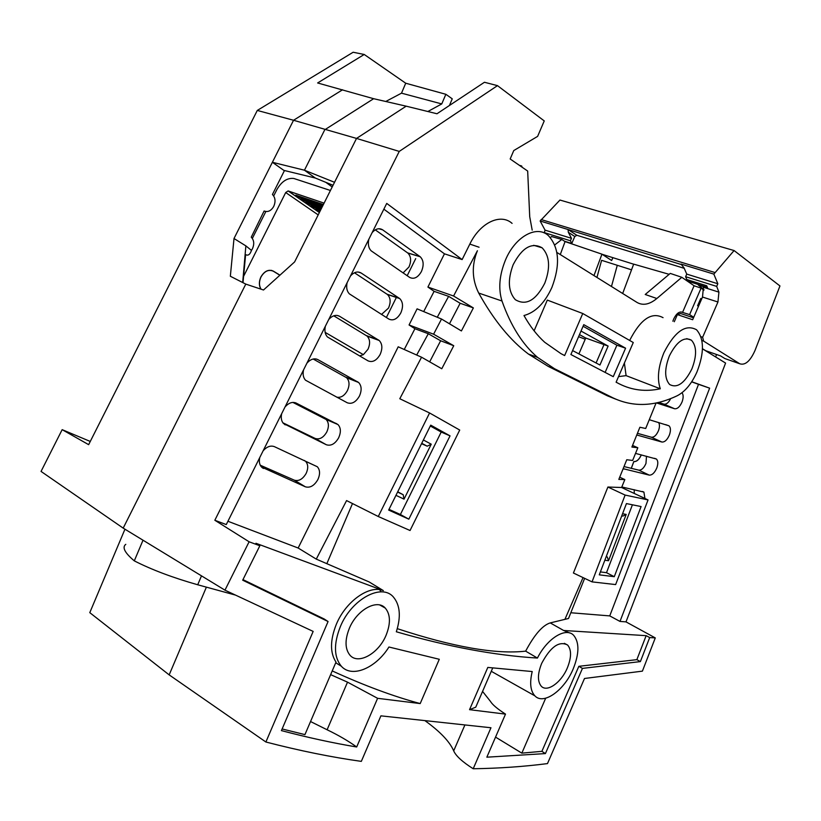 <?xml version="1.0" encoding="UTF-8"?>
<svg xmlns="http://www.w3.org/2000/svg" width="821" height="821" viewBox="0 0 821 821"><rect width="100%" height="100%" fill="white"/><g stroke="black" fill="none" stroke-linecap="round" stroke-linejoin="round"><path stroke-width="1.23" d="M243.591 276.349L285.708 192.535L288.109 190.944L319.359 212.547L288.222 190.975L324.09 203.126M330.432 190.482L293.805 178.475C287.227 177.757 281.603 181.441 276.913 189.538L273.691 195.942M265.85 211.541L252.334 238.408M279.951 275.158L273.434 271.166C268.683 269.052 264.526 270.951 260.955 276.851C258.872 281.439 258.851 285.534 260.904 289.136M386.373 317.501L396.44 297.305M407.185 275.712L415.713 258.594M320.354 210.576L315.767 208.996L319.995 211.295M321.093 209.109L310.831 205.578L313.283 207.272L320.724 209.837M321.842 207.61L305.853 202.14L308.327 203.844L321.473 208.349M322.602 206.081L300.835 198.661L303.318 200.386L322.222 206.841M323.382 204.532L295.765 195.152L298.28 196.896L322.992 205.301M261.068 289.197C258.954 285.616 258.943 281.521 261.037 276.903C264.526 271.094 268.621 269.196 273.311 271.217L279.858 275.24M318.261 209.858L318.189 210.679M313.345 206.44L313.283 207.272M308.388 203.003L308.327 203.844M303.39 199.534L303.318 200.386M298.341 196.024L298.28 196.896M641.345 454.906C639.159 459.586 636.665 461.823 633.853 461.607L631.298 468.329M623.591 488.444L623.97 487.438M641.293 454.896C639.118 459.565 636.624 461.771 633.843 461.515L631.246 468.319M713.839 274.111L681.03 264.075L684.016 267.841L686.746 274.101L717.831 283.748L713.839 274.111L734.087 250.549L559.953 200.047L540.146 220.993L545.052 230.126L544.241 232.959M564.499 241.22L571.775 243.498L570.421 240.769L544.015 232.528M703.915 289.485L698.271 285.01L707.599 287.935L706.214 286.981L687.187 280.998M633.648 264.188L602.101 254.284M706.214 286.981L706.737 285.78L707.599 287.935M706.737 285.78L686.787 279.54L685.617 276.708L716.682 286.396L718.919 292.132L717.944 301.995L702.499 297.048L692.667 319.728L677.376 314.617L674.298 321.719M571.775 243.498L574.782 236.489L576.835 235.278L684.221 268.323M545.052 230.126L571.467 238.326L570.421 240.769M571.467 238.326L568.337 232.281L568.05 229.521L540.146 220.993M682.005 264.762L568.05 229.521L576.835 235.278M686.746 274.101L685.617 276.708M717.831 283.748L716.682 286.396M734.087 250.549L779.95 285.954L754.971 350.567C750.199 361.178 745.119 365.581 739.721 363.754L703.618 341.095L702.632 337.277L717.944 301.995M702.632 337.277L700.929 336.692M718.919 292.132L703.412 287.247L702.499 297.048M739.721 363.754L724.861 358.561L720.581 355.904L705.721 350.721L702.468 348.709M693.499 317.809L680.558 313.499L677.376 314.617M703.618 341.095L701.914 340.51M333.757 315.818L367.059 336.076C370.086 339.268 370.394 343.66 367.982 349.274L363.364 354.651L325.137 332.372M375.269 229.859L407.821 253.032C411.095 256.368 411.485 261.027 408.961 266.999L403.09 272.89M354.467 272.777L387.461 294.503C390.622 297.777 390.96 302.302 388.497 308.091L381.529 314.422M512.088 223.384C500.625 213.008 480.131 222.614 469.828 244.094L462.131 259.58L386.732 203.413L226.268 524.578L214.835 520.257L399.252 151.413L356.53 138.421L294.606 261.94L263.5 289.998L245.787 284.107L123.191 528.129L224.964 590.166L249.102 541.778L259.846 545.76L242.688 580.19L328.072 621.528L281.418 730.608C307.67 737.525 332.762 742.984 356.683 746.987C348.227 740.922 338.365 735.185 327.107 729.766L310.543 721.536M214.835 520.257L249.102 541.778M124.956 529.206L89.787 612.651L169.167 674.883L206.389 587.138L169.167 674.883L265.891 742.01C299.562 750.733 331.376 757.188 361.322 761.375L380.903 715.85L490.958 727.755L473.204 768.754C499.158 768.353 523.921 766.629 547.484 763.592L584.501 678.485L642.402 671.137L655.281 637.907L626.002 621.877L619.988 621.425L709.631 388.159L691.734 381.734M125.787 544.333C121.898 547.289 124.73 552.8 134.295 560.866L143.018 540.208L134.295 560.866C151.68 569.733 172.821 577.697 197.717 584.768L235.545 595.112M342.593 89.756L293.538 120.266L356.53 138.421L406.179 106.176L373.637 98.705L324.757 129.78L373.637 98.705L317.624 82.962L364.226 54.473L353.143 52.246L257.291 110.435L293.538 120.266L272.387 162.281L304.447 170.214L315.305 178.034L304.447 170.214L324.757 129.78L304.447 170.214L334.527 182.293M596.949 277.447L601.598 260.319L617.279 265.296L611.471 286.498L617.279 265.296L631.534 269.822M513.146 264.742C507.481 280.074 508.209 291.722 515.331 299.686C525.994 306.028 535.805 300.527 544.775 283.194C550.583 267.615 549.711 255.824 542.137 247.819C531.71 242 522.043 247.634 513.146 264.742M560.979 353.656L564.643 355.555L582.756 313.509L633.268 342.521L616.109 382.206L619.352 383.889C632.078 390.293 645.727 391.925 660.289 388.785C656.954 378.922 658.165 366.884 663.922 352.702C674.77 331.468 685.638 323.813 696.526 329.755C704.244 338.652 704.387 352.732 696.957 371.975C691.641 383.746 685.083 391.658 677.284 395.712C654.532 406.549 633.186 407.308 613.256 397.99L554.493 368.711L537.56 357.381C522.608 344.584 510.754 325.804 501.99 301.009C498.203 288.848 499.332 275.251 505.387 260.216C515.095 236.581 536.78 224.677 548.418 235.627C559.224 247.603 560.394 264.855 551.928 287.371C544.785 303 535.477 312.391 523.983 315.531C530.038 326.337 536.955 335.266 544.754 342.306L560.979 353.656M570.893 354.528L583.772 324.654L625.581 348.186L613.266 376.665L570.893 354.528M669.392 355.883C664.384 369.019 664.456 378.543 669.597 384.474C677.14 388.559 684.56 383.407 691.846 368.988C696.947 355.719 696.793 346.113 691.405 340.171C683.985 336.374 676.648 341.608 669.392 355.883M534.102 330.832L547.309 300.096L582.756 313.509M399.252 151.413L497.485 85.641L544.241 120.913L537.622 136.378L513.761 150.561L510.169 158.987L527.677 171.055L529.719 216.723L532.193 230.157M556.884 252.447L637.065 302.467C642.976 305.812 649.575 304.499 656.851 298.505L681.82 277.303L694.094 285.759L682.549 312.401C679.46 311.138 676.514 313.324 673.702 318.948L672.881 321.216M626.002 621.877L725.59 363.077L702.458 348.822M663.06 317.665C651.72 311.559 640.596 319.133 629.697 340.376L629.666 340.448M624.391 363.056L626.095 375.638L618.521 376.623M404.25 349.489L414.913 328.728L409.063 324.972L433.601 334.198L441.534 319.03L461.412 330.945L473.368 307.916L460.15 303.267L448.625 296.35L434.104 291.342L427.915 287.063L453.572 296.001L477.412 250.723C471.531 265.327 471.962 279.438 478.694 293.056C493.739 320.128 510.323 340.458 528.426 354.046L548.336 366.453L607.283 395.773L615.75 399.16M427.915 287.063L444.448 253.822L462.131 259.58M473.368 307.916L453.572 296.001M437.265 317.255L448.625 296.36M434.104 291.342L423.698 311.6M227.93 521.263L298.146 548.018L398.206 346.801L421.553 357.207L441.78 368.752L453.746 345.723L433.601 334.198M383.859 209.16L444.448 253.822M409.063 324.972L417.089 308.84L441.534 319.03M347.119 282.681C346.103 287.473 346.842 291.198 349.346 293.846L388.897 319.102C393.29 321.062 397.251 319.03 400.771 312.996C403.398 306.849 403.049 302.046 399.745 298.587L361.127 273.003C357.628 271.053 354.087 272.038 350.485 275.948M325.362 326.245C324.377 330.822 325.075 334.393 327.446 336.959L368.085 360.881C372.58 362.677 376.582 360.552 380.123 354.498C382.689 348.535 382.381 343.866 379.199 340.489L339.525 316.259C335.963 314.443 332.361 315.531 328.728 319.492M303.544 369.922C302.6 374.284 303.257 377.711 305.504 380.195L347.232 402.762C351.809 404.394 355.873 402.167 359.424 396.081C361.928 390.314 361.661 385.778 358.613 382.483L317.871 359.619C314.238 357.946 310.584 359.126 306.921 363.149M281.665 413.702C280.772 417.858 281.387 421.142 283.502 423.544L326.327 444.746C330.996 446.214 335.112 443.894 338.673 437.778C341.125 432.174 340.9 427.772 337.975 424.56L296.165 403.08C292.45 401.541 288.756 402.824 285.061 406.918M259.744 457.584C258.892 461.546 259.457 464.686 261.458 467.005L305.381 486.822C310.133 488.126 314.299 485.704 317.881 479.556C320.272 474.138 320.077 469.858 317.296 466.728L274.409 446.655C270.622 445.259 266.866 446.634 263.141 450.78M368.834 239.219C367.767 244.248 368.557 248.116 371.184 250.836L409.648 277.416C413.969 279.53 417.868 277.601 421.378 271.597C424.057 265.255 423.677 260.308 420.229 256.768L382.668 229.849C379.251 227.776 375.761 228.659 372.19 232.507M416.688 355.041L428.295 333.726L440.641 340.766L453.746 345.723M414.913 328.728L428.295 333.726M460.15 303.267L449.487 323.782M298.146 548.018L316.28 559.111L346.575 500.584L378.276 516.512L429.578 412.973L399.796 398.739L421.553 357.207M316.28 559.111L369.132 581.935L376.08 586.173M381.201 591.869L379.579 589.663M584.634 578.353L568.512 618.49L550.255 622.903C542.65 625.222 534.45 634.633 525.645 651.145C495.966 654.542 453.182 647.04 397.292 628.66M619.701 477.196L624.832 479.577L621.589 487.5L607.899 487.027L573.417 573.017L592.044 581.873L625.109 495.073L648.046 499.927L615.637 584.583L592.044 581.873M624.832 479.577L618.818 479.402L626.762 459.75L632.642 460.448L637.825 447.753L631.893 447.055L639.887 427.259L645.696 428.48L656.102 402.947M440.641 340.766L429.681 361.835M259.846 545.76L255.936 543.276L383.345 590.597C369.471 584.665 345.795 601.218 336.312 624.35C330.042 640.175 329.929 652.757 336.005 662.106L304.94 734.61L282.126 728.966M429.578 412.973L459.719 430.05L410.048 530.51L378.276 516.512M430.727 425.145L388.661 510.067L408.837 519.17L450.041 435.869L430.727 425.145M430.296 426.007L441.205 432.041L450.041 435.869M441.205 432.041L400.391 514.51L408.837 519.17M400.391 514.51L389.01 509.369M395.958 495.34L404.045 499.137L431.241 444.192L423.379 439.974M421.542 443.679L427.207 446.193L421.737 443.289M427.207 446.193L431.241 444.192M404.045 499.137L403.183 494.714L397.723 491.779M397.58 492.066L403.183 494.714M356.683 746.987L377.609 698.312L420.198 703.576L439.286 659.284L388.938 647.01C375.833 668.171 351.963 678.351 341.32 666.211C333.911 657.128 333.562 643.982 340.284 626.782C351.521 599.002 381.888 582.838 393.505 597.165C400.135 605.241 401.079 616.776 396.327 631.77C447.681 646.661 494.714 655.425 537.427 658.062L525.645 651.145M537.427 658.062C547.34 638.122 566.172 626.772 573.776 635.454C579.482 642.617 579.267 653.824 573.13 669.074C564.314 690.348 543.523 705.331 534.882 695.849C530.407 690.933 529.514 682.836 532.213 671.547L487.807 667.422L469.54 709.672L505.51 714.116L486.843 757.188L545.411 753.586L582.448 668.386L640.38 661.603L649.688 637.568L655.281 637.907M569.733 632.991L563.637 630.487L646.148 635.659L649.688 637.568M619.988 621.425L609.746 615.904L570.811 612.753M609.746 615.904L698.517 384.32L691.662 381.857M709.631 388.159L698.517 384.32M636.973 435.048L661.87 442.016C664.723 442.262 667.237 439.912 669.413 434.976C670.901 430.656 670.757 427.597 669.002 425.812L649.267 419.705M623.149 468.678L649.216 475.113C652.11 475.256 654.635 472.875 656.8 467.96C658.247 463.752 658.124 460.776 656.42 459.031L635.526 453.397M644.937 498.47L643.9 492.077L621.815 486.966M656.379 402.895L674.585 408.745C677.417 409.084 679.911 406.785 682.097 401.838C683.513 397.764 683.483 394.737 682.005 392.746M621.589 487.5L648.046 499.927M607.899 487.027L625.109 495.073M641.098 506.557L626.433 503.581L599.268 574.844L614.272 576.691L641.098 506.557M632.416 504.802L606.503 572.689L614.272 576.691M606.503 572.689L600.377 571.919M604.841 560.22L608.535 560.733L626.197 514.428L622.564 513.741M606.134 556.823L607.304 556.987L608.535 560.733M606.278 556.464L607.304 556.987M626.197 514.428L622.913 516.081L621.754 515.865M632.55 445.423L637.825 447.753M626.095 375.638L660.289 388.785M658.596 422.507C659.766 424.416 659.735 427.115 658.504 430.615C656.451 435.263 654.07 437.47 651.351 437.224L637.445 433.314M646.486 456.24L645.983 463.424C643.941 468.052 641.55 470.3 638.8 470.146L624.001 466.564M634.243 489.696L634.264 493.452M670.706 398.565C668.633 402.659 666.385 404.527 663.963 404.137L658.565 402.403M716.559 354.498L715.625 356.94M424.898 720.612C440.159 731.614 449.754 741.691 453.695 750.866C455.86 755.895 462.367 761.857 473.204 768.754M224.964 590.166L313.16 631.411L265.891 742.01M349.305 628.424C344.799 639.908 344.964 648.775 349.808 655.014C358.059 665.236 378.727 653.557 386.137 635.115C390.775 623.375 390.498 614.365 385.275 608.084C377.167 598.663 356.827 609.829 349.305 628.424M541.686 663.358C537.55 673.723 537.386 681.297 541.172 686.099C546.919 692.78 561.236 682.672 567.301 668.017C571.508 657.498 571.621 649.842 567.619 645.039C559.204 640.657 550.552 646.763 541.686 663.358M478.376 701.124L475.749 707.189L469.54 709.672M495.545 737.114L521.838 753.134L545.678 698.219M646.148 635.659L636.86 659.653L578.846 666.313L582.448 668.386M521.838 753.134L541.891 751.338L578.846 666.313M636.86 659.653L640.38 661.603M541.891 751.338L545.411 753.586M482.574 691.415L490.435 701.36C492.374 704.644 497.403 708.892 505.51 714.116M328.072 621.528L324.254 619.024L242.975 579.626M377.609 698.312L347.519 682.159L330.627 674.636M420.198 703.576C393.372 696.372 364.052 685.484 332.228 670.911M679.09 314.012L677.828 313.201M681.04 311.939L689.599 314.607L701.072 288.14L703.956 290.131M693.724 317.286L689.599 314.607M694.094 285.759L701.072 288.14M681.82 277.303L670.254 273.403L645.214 294.482L656.851 298.505M622.667 293.477L633.668 264.136L669.166 274.327M520.073 165.811L521.684 166.006L522.115 167.217M497.485 85.641L484.441 82.264L436.967 113.76L406.179 106.176M585.229 339.247L578.589 336.672M579.482 334.609L585.742 338.047L608.125 346.072L581.011 331.048M583.074 326.255L616.889 345.21L605.128 372.416M572.596 350.577L599.946 365.017L608.125 346.072M616.889 345.21L625.581 348.186M596.087 362.974L604.112 344.368M585.742 338.047L578.908 353.913M701.606 299.121L700.724 298.516L697.593 305.72L698.486 306.315M700.724 301.153L699.831 300.558M363.364 354.651L359.629 355.955M336.651 397.128C340.828 398.021 344.42 395.825 347.427 390.55C349.787 385.111 349.51 380.841 346.606 377.732L313.181 359.013M282.865 422.774L315.131 438.435C319.564 439.84 323.453 437.675 326.82 431.918C329.118 426.653 328.882 422.507 326.111 419.469L337.975 424.56M326.111 419.469L292.902 402.413M260.236 465.189L294.339 480.182C298.844 481.434 302.785 479.166 306.161 473.389C308.419 468.288 308.214 464.255 305.556 461.299L317.296 466.728M304.304 460.448L305.556 461.299M257.291 110.435L88.647 444.664L62.16 429.66L41.05 471.418L123.191 528.129L245.787 284.107L230.342 276.246L234.006 238.521L245.869 245.879L251.452 250.384L252.458 248.732C254.469 244.032 254.069 240.184 251.257 237.177L264.116 210.997C267.903 212.403 271.104 210.874 273.742 206.389C275.805 201.535 275.363 197.563 272.428 194.485L284.384 170.717L283.85 170.378L315.305 178.034L333.028 185.289M317.604 178.968L315.305 178.034M554.77 244.894L561.78 239.475L551.599 236.551L550.337 237.526M90.279 441.452L62.16 429.66M283.85 170.378L272.387 162.281L234.006 238.521M364.226 54.473L405.718 83.219L401.51 93.163L385.757 101.486M561.78 239.475L565.064 241.579L560.281 254.561M612.877 257.661L611.645 260.514L601.947 254.171L565.064 241.579M593.973 275.589L601.947 254.171M427.864 111.512L441.76 103.928L445.854 94.292L452.248 98.828L449.415 105.509M405.718 83.219L445.854 94.292M401.51 93.163L441.76 103.928M332.197 186.962L325.773 182.313M251.452 250.384C250.066 254.551 248.127 255.967 245.623 254.613L242.995 282.681M318.189 214.897L285.708 192.535M273.434 271.166L271.412 270.355M574.782 236.489L568.337 232.281M541.09 219.535L714.834 272.49M478.694 293.056L501.99 301.009M479.064 247.224L469.828 244.094M326.84 563.658L352.496 503.56M564.951 619.291L583.043 577.594M383.345 590.597L369.132 581.935M550.255 622.903L563.637 630.487M607.283 395.773L613.256 397.99M554.493 368.711L548.336 366.453M661.87 442.016L651.351 437.224M453.695 750.866L464.912 724.933M201.494 575.849L197.717 584.768M347.519 682.159L327.107 729.766M521.284 165.863L519.375 165.339M649.216 475.113L638.8 470.146M623.16 468.658L624.042 469.089M674.585 408.745L663.963 404.137M361.127 273.003L358.028 271.997M387.019 294.185L399.283 298.249M339.525 316.259L337.195 315.428M366.392 335.594L378.502 339.976M317.871 359.619L316.321 359.013M345.703 377.096L357.669 381.816M284.62 424.478L285.298 424.857M296.165 403.08L295.396 402.752M326.327 444.746L315.131 438.435M324.972 418.7L336.795 423.749M262.135 467.652L263.51 468.483M305.381 486.822L294.339 480.182M382.668 229.849L378.83 228.731M407.606 252.878L420.013 256.604M242.688 282.527L245.869 245.879M576.783 235.268L567.999 229.511M533.701 245.305L542.137 247.819M341.32 666.211L335.717 662.763M534.882 695.849L491.276 671.301M537.56 357.381L528.416 354.056M665.646 424.631L669.002 425.812M475.749 707.189L492.682 668.037M379.815 605.015L385.275 608.084M564.335 643.325L567.619 645.039M654.511 458.323L656.42 459.031M642.391 491.481L643.9 492.077M387.461 294.503L399.745 298.587M367.059 336.076L379.199 340.489M346.606 377.732L358.613 382.483M407.821 253.032L420.229 256.768M686.736 338.663L691.405 340.171"/></g></svg>
